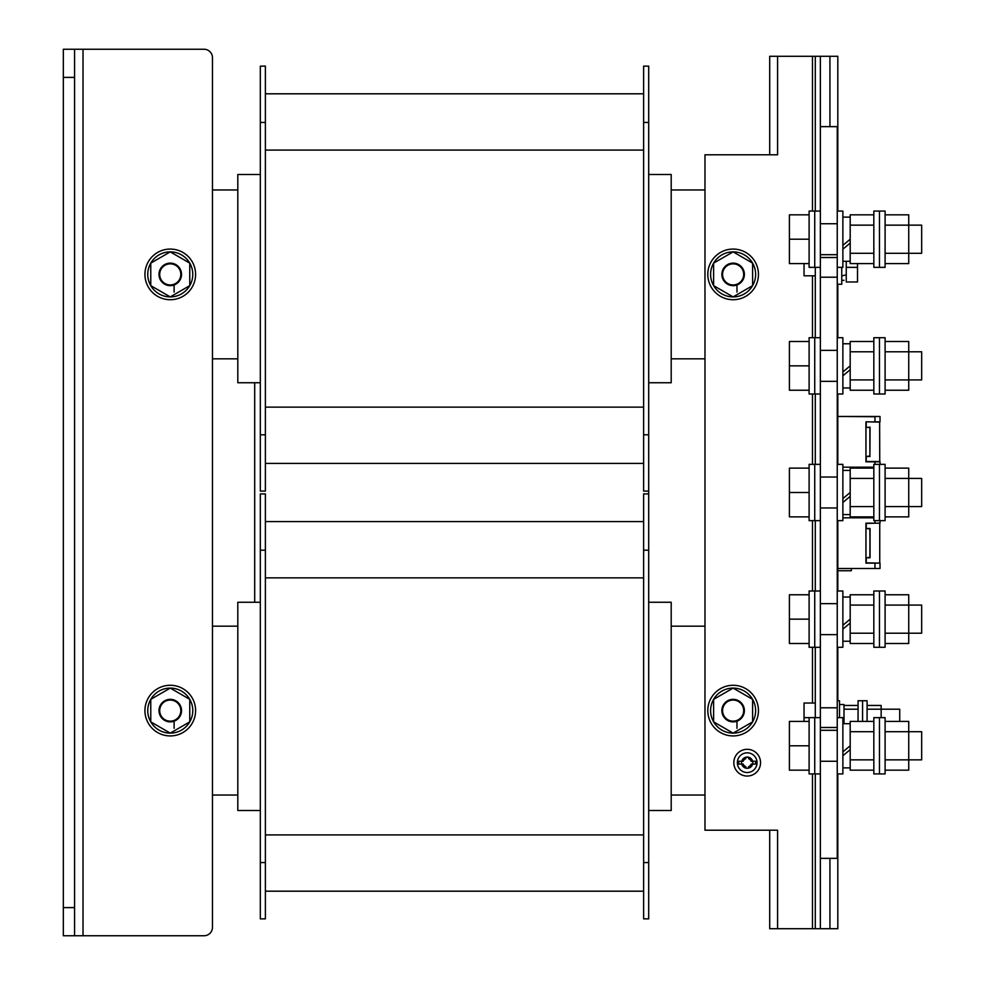 <?xml version="1.0" encoding="UTF-8"?>
<svg xmlns="http://www.w3.org/2000/svg" width="985" height="985" viewBox="0 0 985 985"><rect width="100%" height="100%" fill="white"/><g stroke="black" fill="none" stroke-linecap="round" stroke-linejoin="round"><path stroke-width="1.48" d="M260.323 382.746L237.804 382.746L237.804 174.48L260.323 174.48M260.323 434.804L260.323 491.096L265.384 491.096L265.384 122.423L260.323 122.423L260.323 434.804L265.384 434.804M265.384 122.423L265.384 66.13L260.323 66.13L260.323 122.423M265.384 93.809L643.624 93.809M643.624 434.804L643.624 491.096L648.696 491.096L648.696 122.423L643.624 122.423L643.624 434.804L648.696 434.804M648.696 122.423L648.696 66.13L643.624 66.13L643.624 122.423M643.624 463.418L265.384 463.418M648.696 382.746L671.204 382.746L671.204 174.48L648.696 174.48M260.323 810.52L237.804 810.52L237.804 602.254L260.323 602.254M260.323 862.577L260.323 918.87L265.384 918.87L265.384 550.196L260.323 550.196L260.323 862.577L265.384 862.577M265.384 550.196L265.384 493.904L260.323 493.904L260.323 550.196M643.624 521.582L265.384 521.582L643.624 521.582M643.624 862.577L643.624 918.87L648.696 918.87L648.696 550.196L643.624 550.196L643.624 862.577L648.696 862.577M648.696 550.196L648.696 493.904L643.624 493.904L643.624 550.196M643.624 891.191L265.384 891.191M648.696 810.52L671.204 810.52L671.204 602.254L648.696 602.254M704.977 795.03L671.204 795.03M237.804 795.03L212.477 795.03L212.477 927.304A8.446 8.446 0 0 1 204.03 935.75L83.023 935.75L204.03 935.75M212.477 626.177L237.804 626.177M671.204 626.177L704.977 626.177M212.477 927.304L212.477 57.696L212.477 189.97L237.804 189.97M671.204 189.97L704.977 189.97M212.477 358.823L237.804 358.823L212.477 358.823M671.204 358.823L704.977 358.823L671.204 358.823M648.696 493.904L648.696 491.096M254.696 382.746L254.696 602.254M74.577 935.75L63.323 935.75L63.323 907.604L74.577 907.604L74.577 935.75L83.023 935.75L83.023 49.25L74.577 49.25L74.577 77.396L63.323 77.396L63.323 49.25L74.577 49.25M63.323 77.396L63.323 907.604M74.577 907.604L74.577 77.396M212.477 57.696A8.446 8.446 0 0 0 204.03 49.25L83.023 49.25M837.816 211.073L837.816 56.28L820.37 56.28L820.37 928.72L829.936 928.72L829.936 858.354M837.816 773.927L837.816 928.72L829.936 928.72M837.816 284.246L837.816 337.72M837.816 394L837.816 464.354M837.816 520.646L837.816 591M837.816 647.28L837.816 700.754M769.704 154.78L769.704 56.28L815.297 56.28L815.297 211.073M815.297 267.354L815.297 337.72M815.297 394L815.297 464.354M815.297 520.646L815.297 591M815.297 647.28L815.297 717.646M815.297 773.927L815.297 928.72L820.37 928.72M815.297 56.28L820.37 56.28M812.49 773.927L812.49 928.72L815.297 928.72M812.49 928.72L769.704 928.72L769.704 830.22M777.584 56.28L777.584 154.78L704.977 154.78L704.977 830.22L777.584 830.22L777.584 928.72M747.196 757.046A5.627 5.627 0 0 0 741.57 762.673A5.627 5.627 0 0 0 747.196 768.3A5.627 5.627 0 0 0 752.823 762.673A5.627 5.627 0 0 0 747.196 757.046M758.45 274.396A25.327 25.327 0 0 0 733.123 249.07A25.327 25.327 0 0 0 707.796 274.396A25.327 25.327 0 0 0 733.123 299.723A25.327 25.327 0 0 0 758.45 274.396M758.45 710.604A25.327 25.327 0 0 0 733.123 685.277A25.327 25.327 0 0 0 707.796 710.604A25.327 25.327 0 0 0 733.123 735.93A25.327 25.327 0 0 0 758.45 710.604M195.596 710.604A25.327 25.327 0 0 0 170.27 685.277A25.327 25.327 0 0 0 144.93 710.604A25.327 25.327 0 0 0 170.27 735.93A25.327 25.327 0 0 0 195.596 710.604M195.596 274.396A25.327 25.327 0 0 0 170.27 249.07A25.327 25.327 0 0 0 144.93 274.396A25.327 25.327 0 0 0 170.27 299.723A25.327 25.327 0 0 0 195.596 274.396M733.123 733.123A22.52 22.52 0 0 1 710.604 710.604A22.52 22.52 0 0 1 733.123 688.096A22.52 22.52 0 0 1 755.63 710.604A22.52 22.52 0 0 1 733.123 733.123L713.62 721.87L713.62 699.35L733.123 688.096L752.614 699.35L752.614 721.87L733.123 733.123M733.123 296.904A22.52 22.52 0 0 1 710.604 274.396A22.52 22.52 0 0 1 733.123 251.877A22.52 22.52 0 0 1 755.63 274.396A22.52 22.52 0 0 1 733.123 296.904L713.62 285.65L713.62 263.13L733.123 251.877L752.614 263.13L752.614 285.65L733.123 296.904M170.27 733.123A22.52 22.52 0 0 1 147.75 710.604A22.52 22.52 0 0 1 170.27 688.096A22.52 22.52 0 0 1 192.777 710.604A22.52 22.52 0 0 1 170.27 733.123L150.767 721.87L150.767 699.35L170.27 688.096L189.76 699.35L189.76 721.87L170.27 733.123M170.27 296.904A22.52 22.52 0 0 1 147.75 274.396A22.52 22.52 0 0 1 170.27 251.877A22.52 22.52 0 0 1 192.777 274.396A22.52 22.52 0 0 1 170.27 296.904L150.767 285.65L150.767 263.13L170.27 251.877L189.76 263.13L189.76 285.65L170.27 296.904M820.37 126.646L837.25 126.646L837.25 858.354L820.37 858.354M837.25 730.304L820.37 730.304M820.37 761.27L837.25 761.27M837.25 477.023L820.37 477.023M820.37 507.977L837.25 507.977M837.25 350.377L820.37 350.377M820.37 381.33L837.25 381.33M837.25 223.73L820.37 223.73M820.37 254.696L837.25 254.696M837.25 707.796L820.37 707.796M820.37 727.496L837.25 727.496M837.25 257.504L820.37 257.504M820.37 277.204L837.25 277.204M837.25 603.67L820.37 603.67M820.37 634.623L837.25 634.623M736.977 285.982L736.977 292.102M736.977 722.202L736.977 728.321M174.111 722.202L174.111 728.321M174.111 285.982L174.111 292.102M733.123 263.845A10.552 10.552 0 0 0 722.571 274.396A10.552 10.552 0 0 0 733.123 284.948A10.552 10.552 0 0 0 743.675 274.396A10.552 10.552 0 0 0 733.123 263.845M733.123 263.13A11.254 11.254 0 0 0 721.87 274.396A11.254 11.254 0 0 0 733.123 285.65A11.254 11.254 0 0 1 721.87 274.396A11.254 11.254 0 0 1 733.123 263.13A11.254 11.254 0 0 1 744.377 274.396A11.254 11.254 0 0 1 733.123 285.65A11.254 11.254 0 0 0 744.377 274.396A11.254 11.254 0 0 0 733.123 263.13M733.123 700.052A10.552 10.552 0 0 0 722.571 710.604A10.552 10.552 0 0 0 733.123 721.155A10.552 10.552 0 0 0 743.675 710.604A10.552 10.552 0 0 0 733.123 700.052M733.123 699.35A11.254 11.254 0 0 0 721.87 710.604A11.254 11.254 0 0 0 733.123 721.87A11.254 11.254 0 0 1 721.87 710.604A11.254 11.254 0 0 1 733.123 699.35A11.254 11.254 0 0 1 744.377 710.604A11.254 11.254 0 0 1 733.123 721.87A11.254 11.254 0 0 0 744.377 710.604A11.254 11.254 0 0 0 733.123 699.35M170.27 263.845A10.552 10.552 0 0 0 159.705 274.396A10.552 10.552 0 0 0 170.27 284.948A10.552 10.552 0 0 0 180.821 274.396A10.552 10.552 0 0 0 170.27 263.845M170.27 263.13A11.254 11.254 0 0 0 159.004 274.396A11.254 11.254 0 0 0 170.27 285.65A11.254 11.254 0 0 1 159.004 274.396A11.254 11.254 0 0 1 170.27 263.13A11.254 11.254 0 0 1 181.523 274.396A11.254 11.254 0 0 1 170.27 285.65A11.254 11.254 0 0 0 181.523 274.396A11.254 11.254 0 0 0 170.27 263.13M170.27 700.052A10.552 10.552 0 0 0 159.705 710.604A10.552 10.552 0 0 0 170.27 721.155A10.552 10.552 0 0 0 180.821 710.604A10.552 10.552 0 0 0 170.27 700.052M170.27 699.35A11.254 11.254 0 0 0 159.004 710.604A11.254 11.254 0 0 0 170.27 721.87A11.254 11.254 0 0 1 159.004 710.604A11.254 11.254 0 0 1 170.27 699.35A11.254 11.254 0 0 1 181.523 710.604A11.254 11.254 0 0 1 170.27 721.87A11.254 11.254 0 0 0 181.523 710.604A11.254 11.254 0 0 0 170.27 699.35M837.25 700.754L839.503 700.754L839.503 717.646M837.25 284.246L841.756 284.246L841.756 267.354M844.01 280.269L841.756 280.442M846.25 280.442L846.25 281.981L857.516 281.981L857.516 267.354L846.25 267.354L846.25 261.308M841.756 275.935L846.25 274.84L846.25 279.752M846.25 267.354L846.25 274.84M844.01 723.692L844.01 704.558L839.503 704.558M857.516 267.354L857.516 263.586M804.043 275.8L804.043 263.586L804.043 275.8L815.297 275.8M844.01 705.457L858.07 705.457M815.297 703.019L804.043 703.019L804.043 721.414M804.043 717.646L820.37 717.646M899.724 721.414L899.724 709.2L899.724 721.414M844.01 709.2L858.07 709.2L844.01 709.2M867.083 705.457L881.156 705.457L881.156 709.2L867.083 709.2L899.724 709.2M858.07 721.414L858.07 700.754L867.083 700.754L867.083 721.414M862.577 721.414L862.577 700.754L862.577 721.414M881.156 709.2L881.156 717.646M809.104 214.841L789.404 214.841L789.404 239.22L809.104 239.22L809.104 267.354L814.73 267.354L814.73 211.073L820.37 211.073M809.104 239.22L809.104 211.073L814.73 211.073L814.73 267.354L820.37 267.354M809.104 341.487L789.404 341.487L789.404 365.854L809.104 365.854L809.104 394L814.73 394L814.73 337.72L820.37 337.72M809.104 365.854L809.104 337.72L814.73 337.72L814.73 394L820.37 394M809.104 468.134L789.404 468.134L789.404 492.5L809.104 492.5L809.104 520.646L814.73 520.646L814.73 464.354L820.37 464.354M809.104 492.5L809.104 464.354L814.73 464.354L814.73 520.646L820.37 520.646M809.104 594.768L789.404 594.768L789.404 619.146L809.104 619.146L809.104 647.28L814.73 647.28L814.73 591L820.37 591M809.104 619.146L809.104 591L814.73 591L814.73 647.28L820.37 647.28M809.104 721.414L789.404 721.414L789.404 745.78L809.104 745.78L809.104 773.927L814.73 773.927L814.73 717.646L814.73 773.927L820.37 773.927M809.104 745.78L809.104 717.646M789.404 239.22L789.404 263.586L809.104 263.586M908.736 253.28L885.096 253.28L921.677 253.28L921.677 225.146L885.096 225.146L908.736 225.146L908.736 263.586L885.096 263.586M789.404 365.854L789.404 390.232L809.104 390.232M908.736 379.927L885.096 379.927L921.677 379.927L921.677 351.78L885.096 351.78L908.736 351.78L908.736 390.232L885.096 390.232M789.404 492.5L789.404 516.866L809.104 516.866M908.736 506.573L885.096 506.573L921.677 506.573L921.677 478.427L885.096 478.427L908.736 478.427L908.736 516.866L885.096 516.866M789.404 619.146L789.404 643.513L809.104 643.513M908.736 633.22L885.096 633.22L921.677 633.22L921.677 605.073L885.096 605.073L908.736 605.073L908.736 643.513L885.096 643.513M789.404 745.78L789.404 770.159L809.104 770.159M908.736 759.854L885.096 759.854L921.677 759.854L921.677 731.72L885.096 731.72L908.736 731.72L908.736 770.159L885.096 770.159M837.25 267.354L842.877 267.354L842.877 211.073L837.25 211.073M837.25 394L842.877 394L842.877 337.72L837.25 337.72M837.25 520.646L842.877 520.646L842.877 464.354L837.25 464.354M837.25 647.28L842.877 647.28L842.877 591L837.25 591M837.25 773.927L842.877 773.927L842.877 717.646L837.25 717.646M842.877 261.308L850.19 261.308L850.19 239.22L842.877 245.327M850.19 243.061L842.877 249.18L850.19 243.061M850.19 239.22L850.19 214.841L873.83 214.841M842.877 387.955L850.19 387.955L850.19 365.854L842.877 371.973M850.19 369.707L842.877 375.827L850.19 369.707M850.19 365.854L850.19 341.487L873.83 341.487M842.877 514.589L850.19 514.589L850.19 492.5L842.877 498.619M850.19 496.354L842.877 502.461L850.19 496.354M850.19 492.5L850.19 468.134L873.83 468.134M842.877 641.235L850.19 641.235L850.19 619.146L842.877 625.253M850.19 622.988L842.877 629.107L850.19 622.988M850.19 619.146L850.19 594.768L873.83 594.768M842.877 767.881L850.19 767.881L850.19 745.78L842.877 751.9M850.19 749.634L842.877 755.754L850.19 749.634M850.19 745.78L850.19 721.414L873.83 721.414M850.19 767.881L850.19 770.159L873.83 770.159M850.19 641.235L850.19 643.513L873.83 643.513M850.19 514.589L850.19 516.866L873.83 516.866M850.19 387.955L850.19 390.232L873.83 390.232M850.19 261.308L850.19 263.586L873.83 263.586M873.83 267.354L873.83 211.073L885.096 211.073L885.096 267.354L879.47 267.354L879.47 211.073L879.47 267.354L873.83 267.354M873.83 394L873.83 337.72L885.096 337.72L885.096 394L879.47 394L879.47 337.72L879.47 394L873.83 394M873.83 520.646L873.83 464.354L885.096 464.354L885.096 520.646L879.47 520.646L879.47 464.354L879.47 520.646L873.83 520.646M873.83 647.28L873.83 591L885.096 591L885.096 647.28L879.47 647.28L879.47 591L879.47 647.28L873.83 647.28M873.83 773.927L873.83 717.646L885.096 717.646L885.096 773.927L879.47 773.927L879.47 717.646L879.47 773.927L873.83 773.927M885.096 721.414L908.736 721.414L908.736 731.72M885.096 594.768L908.736 594.768L908.736 605.073M885.096 468.134L908.736 468.134L908.736 478.427M885.096 341.487L908.736 341.487L908.736 351.78M885.096 214.841L908.736 214.841L908.736 225.146M747.196 752.823A9.85 9.85 0 0 0 737.346 762.673A9.85 9.85 0 0 0 747.196 772.523A9.85 9.85 0 0 0 757.046 762.673A9.85 9.85 0 0 0 747.196 752.823M747.196 768.115L745.78 768.115L745.78 766.65A4.223 4.223 0 0 1 743.207 764.077L738.75 764.077L738.75 761.27L743.207 761.27A4.223 4.223 0 0 1 745.78 758.696L745.78 757.219L748.6 757.219L748.6 758.696A4.223 4.223 0 0 1 751.173 761.27L755.63 761.27L755.63 764.077L751.173 764.077A4.223 4.223 0 0 1 748.6 766.65L748.6 768.115L747.196 768.115M747.196 776.045A13.371 13.371 0 0 0 760.555 762.673A13.371 13.371 0 0 0 747.196 749.302A13.371 13.371 0 0 0 733.825 762.673A13.371 13.371 0 0 0 747.196 776.045M741.57 762.673A5.627 5.627 0 0 1 747.196 757.046A5.627 5.627 0 0 1 752.823 762.673A5.627 5.627 0 0 1 747.196 768.3A5.627 5.627 0 0 1 741.57 762.673M842.877 517.827L873.83 517.827L842.877 517.827M842.877 467.173L873.83 467.173L842.877 467.173M874.963 568.48L880.024 568.48L880.024 563.137L874.963 563.137L874.963 568.48L837.816 568.48M874.963 520.646L874.963 523.17L880.024 523.17L880.024 520.646M874.963 523.17L865.95 523.17L865.95 563.137L874.963 563.137M837.816 570.734L851.323 570.734L851.323 568.48M874.963 416.52L880.024 416.52L880.024 421.863L874.963 421.863L874.963 416.52L837.816 416.52M874.963 421.863L865.95 421.863L865.95 461.83L874.963 461.83L874.963 464.354M880.024 464.354L880.024 461.83L874.963 461.83M875.53 416.741L837.816 416.458L878.337 416.458A1.404 1.404 0 0 1 878.718 416.52M869.89 456.166L868.007 456.166L869.89 456.178L870.05 427.182L869.89 456.166M869.89 427.465L867.97 427.465L869.89 427.182M879.63 421.863L879.74 461.83M879.74 461.546L866.234 461.546L866.234 456.449L870.05 456.449M869.89 557.485L868.007 557.485L869.89 557.498L870.05 528.502L870.05 557.769L869.89 528.502M879.74 523.17L879.74 563.137M870.05 528.502L866.234 528.502L866.234 523.404L879.47 523.121M870.05 557.769L866.234 557.769L866.234 562.854L879.47 563.137M869.89 528.785L867.982 528.785L869.89 528.773M643.624 150.089L265.384 150.089M265.384 407.137L643.624 407.137M643.624 577.863L265.384 577.863M265.384 834.911L643.624 834.911M829.936 126.646L829.936 56.28M812.49 56.28L812.49 211.073M812.49 275.8L812.49 337.72M812.49 394L812.49 464.354M812.49 520.646L812.49 591M812.49 647.28L812.49 703.019M747.196 772.523A9.85 9.85 0 0 0 757.046 762.673M879.74 422.097L866.517 421.814M866.517 427.465L870.05 427.182M850.19 253.28L873.83 253.28L850.19 253.28M850.19 225.146L873.83 225.146L850.19 225.146M850.19 379.927L873.83 379.927L850.19 379.927M850.19 351.78L873.83 351.78L850.19 351.78M850.19 506.573L873.83 506.573L850.19 506.573M850.19 478.427L873.83 478.427L850.19 478.427M850.19 633.22L873.83 633.22L850.19 633.22M850.19 605.073L873.83 605.073L850.19 605.073M850.19 759.854L873.83 759.854L850.19 759.854M850.19 731.72L873.83 731.72L850.19 731.72M842.877 217.119L850.19 217.119M842.877 343.765L850.19 343.765M842.877 470.411L850.19 470.411M842.877 597.045L850.19 597.045M842.877 723.692L850.19 723.692M869.89 456.215L869.89 427.416M866.234 427.182L866.234 422.097"/></g></svg>
